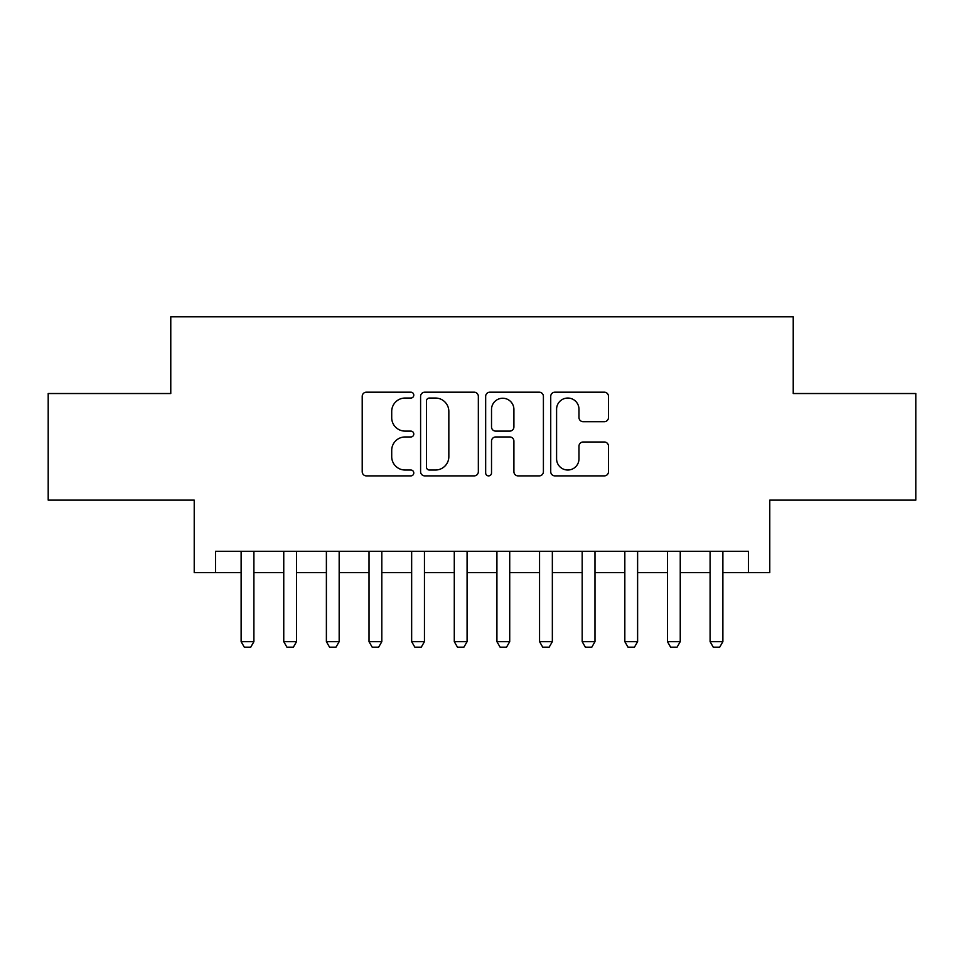 <?xml version="1.0" encoding="UTF-8"?>
<svg xmlns="http://www.w3.org/2000/svg" width="964" height="964" viewBox="0 0 964 964"><rect width="100%" height="100%" fill="white"/><g stroke="black" fill="none" stroke-linecap="round" stroke-linejoin="round"><path stroke-width="1.45" d="M413.785 395.12A2.928 2.928 0 0 0 410.857 392.191L366.392 392.191A4.181 4.181 0 0 0 362.211 396.373L362.211 471.697A4.181 4.181 0 0 0 366.392 475.891L410.857 475.891A2.928 2.928 0 0 0 413.785 472.95A2.928 2.928 0 0 0 410.857 470.022L405.109 470.022A13.388 13.388 0 0 1 391.709 456.635L391.709 450.357A13.388 13.388 0 0 1 405.109 436.969L410.857 436.969A2.928 2.928 0 0 0 413.785 434.041A2.928 2.928 0 0 0 410.857 431.113L405.109 431.113A13.388 13.388 0 0 1 391.709 417.713L391.709 411.435A13.388 13.388 0 0 1 405.109 398.048L410.857 398.048A2.928 2.928 0 0 0 413.785 395.12M604.295 421.69A4.181 4.181 0 0 0 608.489 417.508L608.489 396.373A4.181 4.181 0 0 0 604.295 392.191L554.915 392.191A4.181 4.181 0 0 0 550.733 396.373L550.733 471.697A4.181 4.181 0 0 0 554.915 475.891L604.295 475.891A4.181 4.181 0 0 0 608.489 471.697L608.489 446.175A4.181 4.181 0 0 0 604.295 441.994L583.172 441.994A4.181 4.181 0 0 0 578.978 446.175L578.978 458.828A11.194 11.194 0 0 1 567.784 470.022A11.194 11.194 0 0 1 556.59 458.828L556.59 409.242A11.194 11.194 0 0 1 567.784 398.048A11.194 11.194 0 0 1 578.978 409.242L578.978 417.508A4.181 4.181 0 0 0 583.172 421.69L604.295 421.69M215.538 572.592L215.538 551.275L748.462 551.275L748.462 572.592L769.778 572.592L769.778 500.123L915.8 500.123L915.8 393.529L793.227 393.529L793.227 316.794L170.773 316.794L170.773 393.529L48.2 393.529L48.2 500.123L194.222 500.123L194.222 572.592L241.121 572.592M478.337 396.373A4.181 4.181 0 0 0 474.155 392.191L424.775 392.191A4.181 4.181 0 0 0 420.593 396.373L420.593 471.697A4.181 4.181 0 0 0 424.775 475.891L474.155 475.891A4.181 4.181 0 0 0 478.337 471.697L478.337 396.373M489.845 392.191L539.225 392.191A4.181 4.181 0 0 1 543.407 396.373L543.407 471.697A4.181 4.181 0 0 1 539.225 475.891L518.09 475.891A4.181 4.181 0 0 1 513.908 471.697L513.908 441.151A4.181 4.181 0 0 0 509.727 436.969L495.701 436.969A4.181 4.181 0 0 0 491.519 441.151L491.519 472.95A2.928 2.928 0 0 1 488.591 475.891A2.928 2.928 0 0 1 485.663 472.95L485.663 396.373A4.181 4.181 0 0 1 489.845 392.191M253.906 572.592L283.753 572.592M296.538 572.592L326.386 572.592M339.171 572.592L369.019 572.592M381.816 572.592L411.652 572.592M424.449 572.592L454.285 572.592M467.082 572.592L496.918 572.592M509.715 572.592L539.551 572.592M552.348 572.592L582.184 572.592M594.981 572.592L624.829 572.592M637.614 572.592L667.462 572.592M680.247 572.592L710.094 572.592M722.88 572.592L748.462 572.592M429.378 398.048A2.928 2.928 0 0 0 426.45 400.976L426.45 467.094A2.928 2.928 0 0 0 429.378 470.022L435.439 470.022A13.388 13.388 0 0 0 448.838 456.635L448.838 411.435A13.388 13.388 0 0 0 435.439 398.048L429.378 398.048M513.908 409.447A11.194 11.194 0 0 0 502.714 398.252A11.194 11.194 0 0 0 491.519 409.447L491.519 426.919A4.181 4.181 0 0 0 495.701 431.113L509.727 431.113A4.181 4.181 0 0 0 513.908 426.919L513.908 409.447M253.906 551.275L253.906 641.663L250.712 647.206L244.314 647.206L241.121 641.663L241.121 551.275M241.121 641.663L253.906 641.663M296.538 551.275L296.538 641.663L293.345 647.206L286.947 647.206L283.753 641.663L283.753 551.275M283.753 641.663L296.538 641.663M339.171 551.275L339.171 641.663L335.978 647.206L329.58 647.206L326.386 641.663L326.386 551.275M326.386 641.663L339.171 641.663M381.816 551.275L381.816 641.663L378.611 647.206L372.212 647.206L369.019 641.663L369.019 551.275M369.019 641.663L381.816 641.663M424.449 551.275L424.449 641.663L421.244 647.206L414.857 647.206L411.652 641.663L411.652 551.275M411.652 641.663L424.449 641.663M467.082 551.275L467.082 641.663L463.877 647.206L457.49 647.206L454.285 641.663L454.285 551.275M454.285 641.663L467.082 641.663M509.715 551.275L509.715 641.663L506.51 647.206L500.123 647.206L496.918 641.663L496.918 551.275M496.918 641.663L509.715 641.663M552.348 551.275L552.348 641.663L549.143 647.206L542.756 647.206L539.551 641.663L539.551 551.275M539.551 641.663L552.348 641.663M594.981 551.275L594.981 641.663L591.788 647.206L585.389 647.206L582.184 641.663L582.184 551.275M582.184 641.663L594.981 641.663M637.614 551.275L637.614 641.663L634.42 647.206L628.022 647.206L624.829 641.663L624.829 551.275M624.829 641.663L637.614 641.663M680.247 551.275L680.247 641.663L677.053 647.206L670.655 647.206L667.462 641.663L667.462 551.275M667.462 641.663L680.247 641.663M722.88 551.275L722.88 641.663L719.686 647.206L713.288 647.206L710.094 641.663L710.094 551.275M710.094 641.663L722.88 641.663"/></g></svg>

